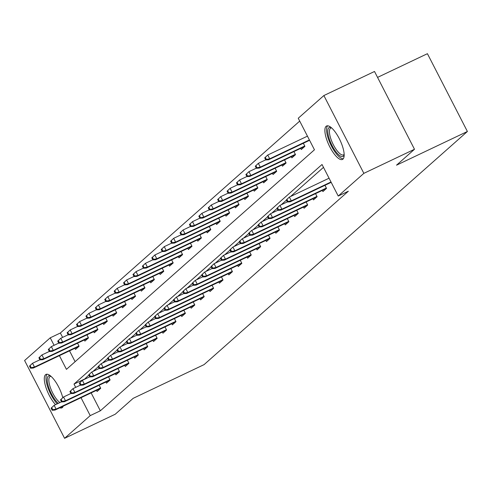 <?xml version="1.0" encoding="UTF-8"?>
<svg xmlns="http://www.w3.org/2000/svg" width="492" height="492" viewBox="0 0 492 492"><rect width="100%" height="100%" fill="white"/><g stroke="black" fill="none" stroke-linecap="round" stroke-linejoin="round"><path stroke-width="0.74" d="M342.949 159.119A18.512 6.064 64.6 0 1 342.469 159.439A18.512 6.064 64.6 0 1 329.425 146.112A18.512 6.064 64.6 0 1 326.091 126.321A18.512 6.064 64.6 0 1 326.571 126.001A18.512 6.064 64.6 0 1 339.615 139.334A18.512 6.064 64.6 0 1 342.949 159.119M63.216 406.171A18.512 6.064 64.6 0 1 62.367 407.536A18.512 6.064 64.6 0 1 61.887 407.856A18.512 6.064 64.6 0 1 59.747 407.819M55.553 404.658A18.512 6.064 64.6 0 1 46.057 387.801A18.512 6.064 64.6 0 1 45.51 374.732A18.512 6.064 64.6 0 1 45.99 374.412A18.512 6.064 64.6 0 1 54.846 380.71A18.512 6.064 64.6 0 1 62.773 397.69M377.555 77.398L427.419 53.689L467.4 131.487L204.069 364.627L133.184 398.323L115.214 414.239L64.581 438.311L24.6 360.513L50.233 337.819L54.083 345.316M299.714 121.094L60.362 333.004L50.233 337.819M59.403 355.654L66.445 369.357L314.456 149.783L298.244 118.24L323.877 95.546L363.859 173.344L338.225 196.037L322.02 164.5L74.009 384.074L75.694 387.364M363.859 173.344L414.492 149.273L374.51 71.475L323.877 95.546M60.362 333.004L62.619 337.401M69.526 350.839L75.104 361.688M74.889 348.293L75.479 349.449L79.095 346.245L77.527 343.182M84.298 339.966L84.888 341.116L88.505 337.912L86.936 334.849M93.701 331.633L94.298 332.789L97.914 329.585L96.346 326.522M103.111 323.305L103.707 324.456L107.324 321.251L105.749 318.189M112.52 314.972L113.117 316.128L116.733 312.924L115.159 309.862M121.93 306.639L122.526 307.795L126.143 304.591L124.568 301.528M131.339 298.312L131.936 299.462L135.552 296.264L133.978 293.201M140.749 289.979L141.339 291.135L144.962 287.931L143.387 284.868M150.158 281.652L150.749 282.802L154.371 279.604L152.797 276.541M159.568 273.318L160.158 274.474L163.781 271.27L162.206 268.208M168.977 264.991L169.568 266.141L173.19 262.937L171.616 259.881M178.387 256.658L178.977 257.814L182.6 254.61L181.025 251.547M187.796 248.331L188.387 249.481L192.003 246.277L190.435 243.22M197.206 239.998L197.796 241.154L201.412 237.95L199.844 234.887M206.615 231.67L207.206 232.821L210.822 229.616L209.254 226.56M216.019 223.337L216.615 224.493L220.232 221.289L218.657 218.227M225.428 215.01L226.025 216.16L229.641 212.956L228.067 209.9M234.838 206.677L235.434 207.833L239.05 204.629L237.476 201.566M244.247 198.35L244.844 199.5L248.46 196.296L246.886 193.239M253.657 190.017L254.247 191.173L257.87 187.969L256.295 184.906M263.066 181.689L263.657 182.84L267.279 179.635L265.705 176.579M272.476 173.356L273.066 174.512L276.688 171.308L275.114 168.246M281.885 165.029L282.476 166.179L286.098 162.975L284.524 159.918M291.295 156.696L291.885 157.852L295.507 154.648L293.933 151.585M300.704 148.369L301.295 149.519L304.911 146.315L303.343 143.258M91.137 392.893L100.343 410.802L348.354 191.222L338.225 196.037M323.484 167.354L290.551 196.505M286.442 200.146L281.147 204.838M277.033 208.473L271.738 213.165M267.63 216.806L262.328 221.498M258.22 225.133L252.919 229.825M248.811 233.466L243.509 238.159M239.401 241.793L234.1 246.486M229.992 250.127L224.69 254.819M220.582 258.454L215.281 263.146M211.173 266.787L205.871 271.479M201.763 275.114L196.462 279.807M192.354 283.447L187.052 288.14M182.944 291.774L177.643 296.467M173.535 300.108L168.239 304.8M164.125 308.435L158.83 313.127M154.722 316.768L149.42 321.461M145.312 325.095L140.011 329.788M135.903 333.428L130.601 338.121M126.493 341.756L121.192 346.454M117.084 350.089L111.782 354.781M107.674 358.422L102.373 363.114M98.265 366.749L92.963 371.442M88.855 375.082L84.23 379.449M96.5 390.347L97.09 391.497L100.712 388.293L99.138 385.236M105.909 382.013L106.5 383.17L110.116 379.965L108.547 376.903M115.319 373.686L115.909 374.836L119.525 371.632L117.957 368.576M124.722 365.353L125.319 366.509L128.935 363.305L127.366 360.242M134.131 357.026L134.728 358.176L138.344 354.972L136.77 351.915M143.541 348.693L144.138 349.849L147.754 346.645L146.179 343.582M152.95 340.366L153.547 341.516L157.163 338.312L155.589 335.249M162.36 332.032L162.957 333.189L166.573 329.984L164.998 326.922M171.769 323.705L172.36 324.855L175.982 321.651L174.408 318.588M181.179 315.372L181.769 316.528L185.392 313.324L183.817 310.261M190.588 307.045L191.179 308.195L194.801 304.991L193.227 301.928M199.998 298.712L200.588 299.868L204.211 296.664L202.636 293.601M209.407 290.385L209.998 291.535L213.62 288.33L212.046 285.268M218.817 282.051L219.407 283.207L223.024 280.003L221.455 276.941M228.227 273.724L228.817 274.874L232.433 271.67L230.865 268.607M237.636 265.391L238.226 266.547L241.843 263.343L240.274 260.28M247.039 257.064L247.636 258.214L251.252 255.01L249.678 251.947M256.449 248.731L257.045 249.887L260.662 246.683L259.087 243.62M265.858 240.397L266.455 241.554L270.071 238.349L268.497 235.287M275.268 232.07L275.864 233.22L279.481 230.022L277.906 226.96M284.677 223.737L285.268 224.893L288.89 221.689L287.316 218.626M294.087 215.41L294.677 216.56L298.3 213.356L296.725 210.299M303.496 207.077L304.087 208.233L307.709 205.029L306.135 201.966M312.906 198.75L313.496 199.9L317.119 196.695L315.544 193.639M322.315 190.416L322.906 191.572L326.528 188.368L324.954 185.306M414.492 149.273L396.515 165.183L467.4 131.487M100.343 410.802L90.214 415.617L64.581 438.311M81.014 397.708L90.214 415.617M84.132 379.264L74.009 384.074M51.1 408.163L52.183 410.267L52.785 409.738L51.703 407.634L51.1 408.163L54.145 405.328L56.088 409.11L100.546 387.973M51.703 407.634L54.145 405.328L61.525 401.816M52.785 409.738L56.088 409.11L55.006 410.07L100.589 388.397M52.183 410.267L55.006 410.07M29.489 366.116L30.566 368.219L31.174 367.684L30.092 365.581L29.489 366.116L32.533 363.274L34.477 367.057L33.395 368.022L78.978 346.35M31.174 367.684L34.477 367.057L78.935 345.925M30.092 365.581L32.533 363.274L39.914 359.763M33.395 368.022L30.566 368.219M58.29 403.354A16.021 5.246 64.6 0 1 55.682 400.58A16.021 5.246 64.6 0 1 47.65 383.545A16.021 5.246 64.6 0 1 50.553 375.931M51.014 376.325A14.834 4.859 -115.4 0 0 50.202 376.485A14.834 4.859 -115.4 0 0 49.754 385.593A14.834 4.859 -115.4 0 0 56.685 399.344A14.834 4.859 -115.4 0 0 59.95 402.567M47.035 374.215A18.395 6.027 -115.4 0 0 55.701 402.093A18.395 6.027 -115.4 0 0 57.226 403.864M61.482 406.995A18.395 6.027 -115.4 0 0 62.699 407.173M344.172 154.943A16.021 5.246 64.6 0 1 343.434 156.142A16.021 5.246 64.6 0 1 332.069 145.558A16.021 5.246 64.6 0 1 328.847 127.76A16.021 5.246 64.6 0 1 331.134 127.52M331.596 127.914A14.834 4.859 -115.4 0 0 330.784 128.074A14.834 4.859 -115.4 0 0 330.403 128.332A14.834 4.859 -115.4 0 0 333.072 144.187A14.834 4.859 -115.4 0 0 343.521 154.869A14.834 4.859 -115.4 0 0 343.908 154.611A14.834 4.859 -115.4 0 0 344.16 154.34M327.617 125.804A18.395 6.027 -115.4 0 0 330.698 144.537A18.395 6.027 -115.4 0 0 343.281 158.756M60.51 399.836L61.586 401.939L62.195 401.404L61.113 399.301L60.51 399.836L63.554 396.995L65.498 400.783L109.956 379.646M61.113 399.301L63.554 396.995L70.934 393.483M62.195 401.404L65.498 400.783L64.415 401.743L109.999 380.07M61.586 401.939L64.415 401.743M69.919 391.503L70.996 393.606L71.598 393.077L70.522 390.974L69.919 391.503L72.964 388.668L74.907 392.45L119.365 371.312M70.522 390.974L72.964 388.668L80.344 385.156M71.598 393.077L74.907 392.45L73.825 393.409L119.408 371.737M70.996 393.606L73.825 393.409M38.899 357.782L39.975 359.886L40.578 359.351L39.501 357.247L38.899 357.782L41.943 354.941L43.886 358.729L42.804 359.689L88.388 338.016M40.578 359.351L43.886 358.729L88.345 337.592M39.501 357.247L41.943 354.941L49.323 351.436M42.804 359.689L39.975 359.886M48.308 349.455L49.384 351.559L49.987 351.024L48.911 348.92L48.308 349.455L51.352 346.614L53.296 350.396L52.207 351.362L97.797 329.689M49.987 351.024L53.296 350.396L97.754 329.265M48.911 348.92L51.352 346.614L58.733 343.102M52.207 351.362L49.384 351.559M79.329 383.176L80.405 385.279L81.008 384.744L79.932 382.641L79.329 383.176L82.373 380.334L84.316 384.117L128.775 362.985M79.932 382.641L82.373 380.334L89.753 376.823M81.008 384.744L84.316 384.117L83.228 385.082L128.818 363.41M80.405 385.279L83.228 385.082M88.738 374.842L89.815 376.946L90.417 376.411L89.341 374.314L88.738 374.842L91.783 372.007L93.726 375.79L138.184 354.652M89.341 374.314L91.783 372.007L99.163 368.496M90.417 376.411L93.726 375.79L92.637 376.749L138.227 355.076M89.815 376.946L92.637 376.749M98.142 366.515L99.224 368.619L99.827 368.084L98.744 365.98L98.142 366.515L101.192 363.674L103.135 367.456L147.588 346.325M98.744 365.98L101.192 363.674L108.572 360.162M99.827 368.084L103.135 367.456L102.047 368.422L147.637 346.749M99.224 368.619L102.047 368.422M57.718 341.122L58.794 343.225L59.397 342.69L58.32 340.587L57.718 341.122L60.762 338.281L62.705 342.069L61.617 343.029L107.207 321.356M59.397 342.69L62.705 342.069L107.164 320.932M58.32 340.587L60.762 338.281L68.142 334.775M61.617 343.029L58.794 343.225M67.121 332.795L68.204 334.898L68.806 334.363L67.73 332.26L67.121 332.795L70.171 329.954L72.115 333.736L71.026 334.701L116.616 313.029M68.806 334.363L72.115 333.736L116.573 312.605M67.73 332.26L70.171 329.954L77.551 326.442M71.026 334.701L68.204 334.898M76.531 324.462L77.613 326.565L78.216 326.03L77.133 323.927L76.531 324.462L79.575 321.62L81.524 325.409L80.436 326.368L126.026 304.696M78.216 326.03L81.524 325.409L125.977 304.271M77.133 323.927L79.575 321.62L86.961 318.115M80.436 326.368L77.613 326.565M85.94 316.135L87.022 318.238L87.625 317.703L86.543 315.6L85.94 316.135L88.984 313.293L90.934 317.076L89.845 318.041L135.435 296.368M87.625 317.703L90.934 317.076L135.386 295.944M86.543 315.6L88.984 313.293L96.37 309.782M89.845 318.041L87.022 318.238M95.35 307.801L96.432 309.905L97.035 309.37L95.952 307.266L95.35 307.801L98.394 304.96L100.343 308.748L99.255 309.708L144.845 288.035M97.035 309.37L100.343 308.748L144.796 287.611M95.952 307.266L98.394 304.96L105.78 301.455M99.255 309.708L96.432 309.905M104.759 299.474L105.841 301.578L106.444 301.043L105.362 298.939L104.759 299.474L107.803 296.633L109.747 300.415L108.664 301.381L154.254 279.708M106.444 301.043L109.747 300.415L154.205 279.284M105.362 298.939L107.803 296.633L115.19 293.121M108.664 301.381L105.841 301.578M114.169 291.141L115.251 293.244L115.854 292.709L114.771 290.606L114.169 291.141L117.213 288.3L119.156 292.088L118.074 293.048L163.658 271.375M115.854 292.709L119.156 292.088L163.615 270.951M114.771 290.606L117.213 288.3L124.593 284.794M118.074 293.048L115.251 293.244M123.578 282.814L124.66 284.917L125.263 284.382L124.181 282.279L123.578 282.814L126.622 279.973L128.566 283.755L127.483 284.72L173.067 263.048M125.263 284.382L128.566 283.755L173.024 262.623M124.181 282.279L126.622 279.973L134.002 276.461M127.483 284.72L124.66 284.917M132.988 274.481L134.07 276.584L134.673 276.049L133.59 273.946L132.988 274.481L136.032 271.639L137.975 275.428L136.893 276.387L182.477 254.715M134.673 276.049L137.975 275.428L182.434 254.29M133.59 273.946L136.032 271.639L143.412 268.134M136.893 276.387L134.07 276.584M142.397 266.154L143.473 268.257L144.082 267.722L143 265.618L142.397 266.154L145.441 263.312L147.385 267.094L146.302 268.06L191.886 246.387M144.082 267.722L147.385 267.094L191.843 245.963M143 265.618L145.441 263.312L152.821 259.801M146.302 268.06L143.473 268.257M151.807 257.82L152.883 259.924L153.486 259.389L152.409 257.285L151.807 257.82L154.851 254.979L156.794 258.767L155.712 259.727L201.296 238.054M153.486 259.389L156.794 258.767L201.253 237.63M152.409 257.285L154.851 254.979L162.231 251.473M155.712 259.727L152.883 259.924M161.216 249.493L162.292 251.597L162.895 251.061L161.819 248.958L161.216 249.493L164.26 246.652L166.204 250.434L165.115 251.4L210.705 229.721M162.895 251.061L166.204 250.434L210.662 229.303M161.819 248.958L164.26 246.652L171.64 243.14M165.115 251.4L162.292 251.597M170.626 241.16L171.702 243.263L172.305 242.728L171.228 240.625L170.626 241.16L173.67 238.319L175.613 242.107L174.525 243.066L220.115 221.394M172.305 242.728L175.613 242.107L220.072 220.97M171.228 240.625L173.67 238.319L181.05 234.813M174.525 243.066L171.702 243.263M180.029 232.833L181.111 234.936L181.714 234.401L180.638 232.298L180.029 232.833L183.079 229.992L185.023 233.774L183.934 234.733L229.524 213.061M181.714 234.401L185.023 233.774L229.481 212.642M180.638 232.298L183.079 229.992L190.459 226.48M183.934 234.733L181.111 234.936M189.438 224.5L190.521 226.603L191.124 226.068L190.041 223.965L189.438 224.5L192.483 221.658L194.432 225.447L193.344 226.406L238.934 204.733M191.124 226.068L194.432 225.447L238.884 204.309M190.041 223.965L192.483 221.658L199.869 218.153M193.344 226.406L190.521 226.603M198.848 216.172L199.93 218.27L200.533 217.741L199.451 215.637L198.848 216.172L201.892 213.331L203.842 217.113L202.753 218.073L248.343 196.4M200.533 217.741L203.842 217.113L248.294 195.982M199.451 215.637L201.892 213.331L209.278 209.82M202.753 218.073L199.93 218.27M208.257 207.839L209.34 209.943L209.943 209.407L208.86 207.304L208.257 207.839L211.302 204.998L213.251 208.786L212.163 209.746L257.753 188.073M209.943 209.407L213.251 208.786L257.703 187.649M208.86 207.304L211.302 204.998L218.688 201.492M212.163 209.746L209.34 209.943M217.667 199.512L218.749 201.609L219.352 201.08L218.27 198.977L217.667 199.512L220.711 196.671L222.661 200.453L221.572 201.412L267.162 179.74M219.352 201.08L222.661 200.453L267.113 179.322M218.27 198.977L220.711 196.671L228.097 193.159M221.572 201.412L218.749 201.609M227.076 191.179L228.159 193.282L228.762 192.747L227.679 190.644L227.076 191.179L230.121 188.338L232.064 192.126L230.982 193.085L276.565 171.413M228.762 192.747L232.064 192.126L276.522 170.988M227.679 190.644L230.121 188.338L237.501 184.832M230.982 193.085L228.159 193.282M107.551 358.182L108.634 360.285L109.236 359.75L108.154 357.653L107.551 358.182L110.595 355.347L112.545 359.129L156.997 337.992M108.154 357.653L110.595 355.347L117.982 351.835M109.236 359.75L112.545 359.129L111.456 360.089L157.046 338.416M108.634 360.285L111.456 360.089M116.961 349.855L118.043 351.958L118.646 351.423L117.563 349.32L116.961 349.855L120.005 347.014L121.955 350.796L166.407 329.665M117.563 349.32L120.005 347.014L127.391 343.502M118.646 351.423L121.955 350.796L120.866 351.762L166.456 330.089M118.043 351.958L120.866 351.762M126.37 341.522L127.453 343.625L128.055 343.09L126.973 340.993L126.37 341.522L129.414 338.687L131.364 342.469L175.816 321.331M126.973 340.993L129.414 338.687L136.801 335.175M128.055 343.09L131.364 342.469L130.275 343.428L175.865 321.756M127.453 343.625L130.275 343.428M135.78 333.195L136.862 335.298L137.465 334.763L136.382 332.66L135.78 333.195L138.824 330.353L140.767 334.136L185.226 313.004M136.382 332.66L138.824 330.353L146.21 326.842M137.465 334.763L140.767 334.136L139.685 335.101L185.275 313.429M136.862 335.298L139.685 335.101M145.189 324.861L146.272 326.965L146.874 326.43L145.792 324.333L145.189 324.861L148.233 322.026L150.177 325.809L194.635 304.671M145.792 324.333L148.233 322.026L155.613 318.515M146.874 326.43L150.177 325.809L149.094 326.768L194.678 305.095M146.272 326.965L149.094 326.768M154.599 316.534L155.681 318.638L156.284 318.103L155.201 315.999L154.599 316.534L157.643 313.693L159.586 317.475L204.045 296.344M155.201 315.999L157.643 313.693L165.023 310.181M156.284 318.103L159.586 317.475L158.504 318.441L204.088 296.768M155.681 318.638L158.504 318.441M164.008 308.201L165.091 310.304L165.693 309.769L164.611 307.672L164.008 308.201L167.052 305.36L168.996 309.148L213.454 288.011M164.611 307.672L167.052 305.36L174.432 301.854M165.693 309.769L168.996 309.148L167.913 310.108L213.497 288.435M165.091 310.304L167.913 310.108M173.418 299.874L174.494 301.977L175.103 301.442L174.02 299.339L173.418 299.874L176.462 297.033L178.405 300.815L222.864 279.684M174.02 299.339L176.462 297.033L183.842 293.521M175.103 301.442L178.405 300.815L177.323 301.78L222.907 280.108M174.494 301.977L177.323 301.78M182.827 291.541L183.903 293.644L184.506 293.109L183.43 291.006L182.827 291.541L185.871 288.699L187.815 292.488L232.273 271.35M183.43 291.006L185.871 288.699L193.251 285.194M184.506 293.109L187.815 292.488L186.732 293.447L232.316 271.775M183.903 293.644L186.732 293.447M192.237 283.214L193.313 285.317L193.916 284.782L192.839 282.679L192.237 283.214L195.281 280.372L197.224 284.155L241.683 263.023M192.839 282.679L195.281 280.372L202.661 276.861M193.916 284.782L197.224 284.155L196.136 285.12L241.726 263.448M193.313 285.317L196.136 285.12M201.646 274.88L202.722 276.984L203.325 276.449L202.249 274.345L201.646 274.88L204.69 272.039L206.634 275.827L251.092 254.69M202.249 274.345L204.69 272.039L212.07 268.534M203.325 276.449L206.634 275.827L205.545 276.787L251.135 255.114M202.722 276.984L205.545 276.787M211.05 266.553L212.132 268.657L212.735 268.122L211.658 266.018L211.05 266.553L214.1 263.712L216.043 267.494L260.502 246.363M211.658 266.018L214.1 263.712L221.48 260.2M212.735 268.122L216.043 267.494L214.955 268.46L260.545 246.787M212.132 268.657L214.955 268.46M220.459 258.22L221.541 260.323L222.144 259.788L221.062 257.685L220.459 258.22L223.503 255.379L225.453 259.167L269.905 238.03M221.062 257.685L223.503 255.379L230.889 251.873M222.144 259.788L225.453 259.167L224.364 260.127L269.954 238.454M221.541 260.323L224.364 260.127M229.869 249.893L230.951 251.996L231.554 251.461L230.471 249.358L229.869 249.893L232.913 247.052L234.862 250.834L279.315 229.702M230.471 249.358L232.913 247.052L240.299 243.54M231.554 251.461L234.862 250.834L233.774 251.799L279.364 230.127M230.951 251.996L233.774 251.799M239.278 241.56L240.36 243.663L240.963 243.128L239.881 241.025L239.278 241.56L242.322 238.718L244.272 242.507L288.724 221.369M239.881 241.025L242.322 238.718L249.708 235.213M240.963 243.128L244.272 242.507L243.183 243.466L288.773 221.794M240.36 243.663L243.183 243.466M248.688 233.233L249.77 235.336L250.373 234.801L249.29 232.698L248.688 233.233L251.732 230.391L253.675 234.174L298.134 213.042M249.29 232.698L251.732 230.391L259.118 226.88M250.373 234.801L253.675 234.174L252.593 235.139L298.183 213.467M249.77 235.336L252.593 235.139M258.097 224.899L259.179 227.003L259.782 226.468L258.7 224.364L258.097 224.899L261.141 222.058L263.085 225.846L307.543 204.709M258.7 224.364L261.141 222.058L268.521 218.553M259.782 226.468L263.085 225.846L262.002 226.806L307.586 205.133M259.179 227.003L262.002 226.806M267.507 216.572L268.589 218.676L269.192 218.141L268.109 216.037L267.507 216.572L270.551 213.731L272.494 217.513L316.953 196.382M268.109 216.037L270.551 213.731L277.931 210.219M269.192 218.141L272.494 217.513L271.412 218.479L316.996 196.806M268.589 218.676L271.412 218.479M276.916 208.239L277.998 210.342L278.601 209.807L277.519 207.704L276.916 208.239L279.96 205.398L281.904 209.186L326.362 188.049M277.519 207.704L279.96 205.398L287.34 201.892M278.601 209.807L281.904 209.186L280.821 210.145L326.405 188.473M277.998 210.342L280.821 210.145M286.326 199.912L287.402 202.015L288.011 201.48L286.928 199.377L286.326 199.912L289.37 197.071L291.313 200.853L331.005 181.985M286.928 199.377L289.37 197.071L329.062 178.202M288.011 201.48L291.313 200.853L290.231 201.818L331.19 182.341M287.402 202.015L290.231 201.818M236.486 182.852L237.568 184.949L238.171 184.42L237.089 182.317L236.486 182.852L239.53 180.01L241.474 183.793L240.391 184.752L285.975 163.08M238.171 184.42L241.474 183.793L285.932 162.661M237.089 182.317L239.53 180.01L246.91 176.499M240.391 184.752L237.568 184.949M245.895 174.519L246.978 176.622L247.581 176.087L246.498 173.983L245.895 174.519L248.94 171.677L250.883 175.466L249.801 176.425L295.385 154.752M247.581 176.087L250.883 175.466L295.341 154.328M246.498 173.983L248.94 171.677L256.32 168.172M249.801 176.425L246.978 176.622M255.305 166.191L256.381 168.289L256.99 167.76L255.908 165.656L255.305 166.191L258.349 163.35L260.293 167.132L259.21 168.092L304.794 146.419M256.99 167.76L260.293 167.132L304.751 146.001M255.908 165.656L258.349 163.35L265.729 159.838M259.21 168.092L256.381 168.289M264.714 157.858L265.791 159.962L266.393 159.426L265.317 157.323L264.714 157.858L267.759 155.017L269.702 158.805L268.62 159.765L309.579 140.294M266.393 159.426L269.702 158.805L309.394 139.931M265.317 157.323L267.759 155.017L307.451 136.149M268.62 159.765L265.791 159.962"/></g></svg>
